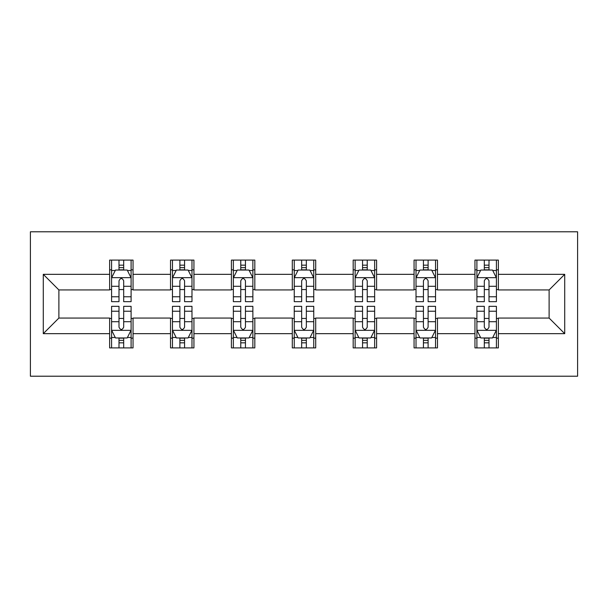 <?xml version="1.0" encoding="UTF-8"?>
<svg xmlns="http://www.w3.org/2000/svg" width="608" height="608" viewBox="0 0 608 608"><rect width="100%" height="100%" fill="white"/><g stroke="black" fill="none" stroke-linecap="round" stroke-linejoin="round"><path stroke-width="0.91" d="M30.4 376.208L577.6 376.208L577.6 231.792L30.4 231.792L30.4 376.208M498.37 274.337L498.37 260.095L474.954 260.095L474.954 274.337L437.479 274.337L437.479 260.095L414.063 260.095L414.063 274.337L376.595 274.337L376.595 260.095L353.18 260.095L353.18 274.337L315.712 274.337L315.712 260.095L292.288 260.095L292.288 274.337L254.82 274.337L254.82 260.095L231.405 260.095L231.405 274.337L193.937 274.337L193.937 260.095L170.521 260.095L170.521 274.337L133.046 274.337L133.046 260.095L109.63 260.095L109.63 274.337L43.282 274.337L43.282 333.663L58.892 318.052L109.63 318.052L109.63 347.905L133.046 347.905L133.046 318.052L170.521 318.052L170.521 347.905L193.937 347.905L193.937 318.052L231.405 318.052L231.405 347.905L254.82 347.905L254.82 318.052L292.288 318.052L292.288 347.905L315.712 347.905L315.712 318.052L353.18 318.052L353.18 347.905L376.595 347.905L376.595 318.052L414.063 318.052L414.063 347.905L437.479 347.905L437.479 318.052L474.954 318.052L474.954 347.905L498.37 347.905L498.37 318.052L549.108 318.052L549.108 289.948L498.37 289.948L498.37 274.337L564.718 274.337L564.718 333.663L498.37 333.663M474.954 333.663L437.479 333.663M414.063 333.663L376.595 333.663M353.18 333.663L315.712 333.663M292.288 333.663L254.82 333.663M231.405 333.663L193.937 333.663M170.521 333.663L133.046 333.663M109.63 333.663L43.282 333.663M474.954 274.337L474.954 289.948L437.479 289.948L437.479 274.337M414.063 274.337L414.063 289.948L376.595 289.948L376.595 274.337M353.18 274.337L353.18 289.948L315.712 289.948L315.712 274.337M292.288 274.337L292.288 289.948L254.82 289.948L254.82 274.337M231.405 274.337L231.405 289.948L193.937 289.948L193.937 274.337M170.521 274.337L170.521 289.948L133.046 289.948L133.046 274.337M109.63 274.337L109.63 289.948L58.892 289.948L43.282 274.337M58.892 289.948L58.892 318.052M564.718 333.663L549.108 318.052M549.108 289.948L564.718 274.337M109.63 269.846L111.583 269.846M119.001 269.846L123.682 269.846M131.1 269.846L133.046 269.846M109.63 289.56L111.583 289.56M119.001 289.56L123.682 289.56M131.1 289.56L133.046 289.56M109.63 318.44L111.583 318.44M119.001 318.44L123.682 318.44M131.1 318.44L133.046 318.44M109.63 338.154L111.583 338.154M119.001 338.154L123.682 338.154M131.1 338.154L133.046 338.154M170.521 318.44L172.467 318.44M179.884 318.44L184.566 318.44M191.984 318.44L193.937 318.44M170.521 338.154L172.467 338.154M179.884 338.154L184.566 338.154M191.984 338.154L193.937 338.154M170.521 269.846L172.467 269.846M179.884 269.846L184.566 269.846M191.984 269.846L193.937 269.846M170.521 289.56L172.467 289.56M179.884 289.56L184.566 289.56M191.984 289.56L193.937 289.56M231.405 318.44L233.358 318.44M240.768 318.44L245.457 318.44M252.867 318.44L254.82 318.44M231.405 338.154L233.358 338.154M240.768 338.154L245.457 338.154M252.867 338.154L254.82 338.154M231.405 269.846L233.358 269.846M240.768 269.846L245.457 269.846M252.867 269.846L254.82 269.846M231.405 289.56L233.358 289.56M240.768 289.56L245.457 289.56M252.867 289.56L254.82 289.56M292.288 318.44L294.242 318.44M301.659 318.44L306.341 318.44M313.758 318.44L315.712 318.44M292.288 338.154L294.242 338.154M301.659 338.154L306.341 338.154M313.758 338.154L315.712 338.154M292.288 269.846L294.242 269.846M301.659 269.846L306.341 269.846M313.758 269.846L315.712 269.846M292.288 289.56L294.242 289.56M301.659 289.56L306.341 289.56M313.758 289.56L315.712 289.56M353.18 318.44L355.133 318.44M362.543 318.44L367.232 318.44M374.642 318.44L376.595 318.44M353.18 338.154L355.133 338.154M362.543 338.154L367.232 338.154M374.642 338.154L376.595 338.154M353.18 269.846L355.133 269.846M362.543 269.846L367.232 269.846M374.642 269.846L376.595 269.846M353.18 289.56L355.133 289.56M362.543 289.56L367.232 289.56M374.642 289.56L376.595 289.56M414.063 318.44L416.016 318.44M423.434 318.44L428.116 318.44M435.533 318.44L437.479 318.44M414.063 338.154L416.016 338.154M423.434 338.154L428.116 338.154M435.533 338.154L437.479 338.154M414.063 269.846L416.016 269.846M423.434 269.846L428.116 269.846M435.533 269.846L437.479 269.846M414.063 289.56L416.016 289.56M423.434 289.56L428.116 289.56M435.533 289.56L437.479 289.56M474.954 318.44L476.9 318.44M484.318 318.44L488.999 318.44M496.417 318.44L498.37 318.44M474.954 338.154L476.9 338.154M484.318 338.154L488.999 338.154M496.417 338.154L498.37 338.154M474.954 269.846L476.9 269.846M484.318 269.846L488.999 269.846M496.417 269.846L498.37 269.846M474.954 289.56L476.9 289.56M484.318 289.56L488.999 289.56M496.417 289.56L498.37 289.56M123.682 265.164L119.001 265.164M131.1 296.765L123.682 296.765L123.682 301.659L131.1 301.659L131.1 277.848L127.194 270.043L115.482 270.043L111.583 277.848L111.583 301.659L119.001 301.659L119.001 296.765L111.583 296.765M111.583 277.848L111.583 260.095M131.1 277.848L131.1 260.095M119.001 270.043L119.001 260.095M123.682 260.095L123.682 270.043M123.682 296.765L123.682 280.774C122.124 277.772 120.559 277.772 119.001 280.774L119.001 296.765M119.001 342.836L123.682 342.836M111.583 311.235L119.001 311.235L119.001 306.341L111.583 306.341L111.583 330.152L115.482 337.957L127.194 337.957L131.1 330.152L131.1 306.341L123.682 306.341L123.682 311.235L131.1 311.235M131.1 330.152L131.1 347.905M111.583 330.152L111.583 347.905M123.682 337.957L123.682 347.905M119.001 347.905L119.001 337.957M119.001 311.235L119.001 327.226C120.559 330.228 122.117 330.228 123.682 327.226L123.682 311.235M184.566 265.164L179.884 265.164M191.984 296.765L184.566 296.765L184.566 301.659L191.984 301.659L191.984 277.848L188.085 270.043L176.373 270.043L172.467 277.848L172.467 301.659L179.884 301.659L179.884 296.765L172.467 296.765M172.467 277.848L172.467 260.095M191.984 277.848L191.984 260.095M179.884 270.043L179.884 260.095M184.566 260.095L184.566 270.043M184.566 296.765L184.566 280.774C183.008 277.772 181.45 277.772 179.884 280.774L179.884 296.765M245.457 265.164L240.768 265.164M252.867 296.765L245.457 296.765L245.457 301.659L252.867 301.659L252.867 277.848L248.968 270.043L237.257 270.043L233.358 277.848L233.358 301.659L240.768 301.659L240.768 296.765L233.358 296.765M233.358 277.848L233.358 260.095M252.867 277.848L252.867 260.095M240.768 270.043L240.768 260.095M245.457 260.095L245.457 270.043M245.457 296.765L245.457 280.774C243.899 277.772 242.334 277.772 240.768 280.774L240.768 296.765M179.884 342.836L184.566 342.836M172.467 311.235L179.884 311.235L179.884 306.341L172.467 306.341L172.467 330.152L176.373 337.957L188.085 337.957L191.984 330.152L191.984 306.341L184.566 306.341L184.566 311.235L191.984 311.235M191.984 330.152L191.984 347.905M172.467 330.152L172.467 347.905M184.566 337.957L184.566 347.905M179.884 347.905L179.884 337.957M179.884 311.235L179.884 327.226C181.442 330.228 183.008 330.228 184.566 327.226L184.566 311.235M240.768 342.836L245.457 342.836M233.358 311.235L240.768 311.235L240.768 306.341L233.358 306.341L233.358 330.152L237.257 337.957L248.968 337.957L252.867 330.152L252.867 306.341L245.457 306.341L245.457 311.235L252.867 311.235M252.867 330.152L252.867 347.905M233.358 330.152L233.358 347.905M245.457 337.957L245.457 347.905M240.768 347.905L240.768 337.957M240.768 311.235L240.768 327.226C242.334 330.228 243.892 330.228 245.457 327.226L245.457 311.235M306.341 265.164L301.659 265.164M313.758 296.765L306.341 296.765L306.341 301.659L313.758 301.659L313.758 277.848L309.852 270.043L298.148 270.043L294.242 277.848L294.242 301.659L301.659 301.659L301.659 296.765L294.242 296.765M294.242 277.848L294.242 260.095M313.758 277.848L313.758 260.095M301.659 270.043L301.659 260.095M306.341 260.095L306.341 270.043M306.341 296.765L306.341 280.774C304.783 277.772 303.225 277.772 301.659 280.774L301.659 296.765M367.232 265.164L362.543 265.164M374.642 296.765L367.232 296.765L367.232 301.659L374.642 301.659L374.642 277.848L370.743 270.043L359.032 270.043L355.133 277.848L355.133 301.659L362.543 301.659L362.543 296.765L355.133 296.765M355.133 277.848L355.133 260.095M374.642 277.848L374.642 260.095M362.543 270.043L362.543 260.095M367.232 260.095L367.232 270.043M367.232 296.765L367.232 280.774C365.666 277.772 364.108 277.772 362.543 280.774L362.543 296.765M428.116 265.164L423.434 265.164M435.533 296.765L428.116 296.765L428.116 301.659L435.533 301.659L435.533 277.848L431.627 270.043L419.915 270.043L416.016 277.848L416.016 301.659L423.434 301.659L423.434 296.765L416.016 296.765M416.016 277.848L416.016 260.095M435.533 277.848L435.533 260.095M423.434 270.043L423.434 260.095M428.116 260.095L428.116 270.043M428.116 296.765L428.116 280.774C426.558 277.772 424.992 277.772 423.434 280.774L423.434 296.765M301.659 342.836L306.341 342.836M294.242 311.235L301.659 311.235L301.659 306.341L294.242 306.341L294.242 330.152L298.148 337.957L309.852 337.957L313.758 330.152L313.758 306.341L306.341 306.341L306.341 311.235L313.758 311.235M313.758 330.152L313.758 347.905M294.242 330.152L294.242 347.905M306.341 337.957L306.341 347.905M301.659 347.905L301.659 337.957M301.659 311.235L301.659 327.226C303.217 330.228 304.775 330.228 306.341 327.226L306.341 311.235M362.543 342.836L367.232 342.836M355.133 311.235L362.543 311.235L362.543 306.341L355.133 306.341L355.133 330.152L359.032 337.957L370.743 337.957L374.642 330.152L374.642 306.341L367.232 306.341L367.232 311.235L374.642 311.235M374.642 330.152L374.642 347.905M355.133 330.152L355.133 347.905M367.232 337.957L367.232 347.905M362.543 347.905L362.543 337.957M362.543 311.235L362.543 327.226C364.101 330.228 365.666 330.228 367.232 327.226L367.232 311.235M423.434 342.836L428.116 342.836M416.016 311.235L423.434 311.235L423.434 306.341L416.016 306.341L416.016 330.152L419.915 337.957L431.627 337.957L435.533 330.152L435.533 306.341L428.116 306.341L428.116 311.235L435.533 311.235M435.533 330.152L435.533 347.905M416.016 330.152L416.016 347.905M428.116 337.957L428.116 347.905M423.434 347.905L423.434 337.957M423.434 311.235L423.434 327.226C424.992 330.228 426.55 330.228 428.116 327.226L428.116 311.235M484.318 342.836L488.999 342.836M476.9 311.235L484.318 311.235L484.318 306.341L476.9 306.341L476.9 330.152L480.806 337.957L492.518 337.957L496.417 330.152L496.417 306.341L488.999 306.341L488.999 311.235L496.417 311.235M496.417 330.152L496.417 347.905M476.9 330.152L476.9 347.905M488.999 337.957L488.999 347.905M484.318 347.905L484.318 337.957M484.318 311.235L484.318 327.226C485.876 330.228 487.441 330.228 488.999 327.226L488.999 311.235M488.999 265.164L484.318 265.164M496.417 296.765L488.999 296.765L488.999 301.659L496.417 301.659L496.417 277.848L492.518 270.043L480.806 270.043L476.9 277.848L476.9 301.659L484.318 301.659L484.318 296.765L476.9 296.765M476.9 277.848L476.9 260.095M496.417 277.848L496.417 260.095M484.318 270.043L484.318 260.095M488.999 260.095L488.999 270.043M488.999 296.765L488.999 280.774C487.441 277.772 485.883 277.772 484.318 280.774L484.318 296.765M131.001 277.658L111.682 277.658M111.583 270.514L115.254 270.514M127.429 270.514L131.1 270.514M119.001 286.3L111.583 286.3M131.1 286.3L123.682 286.3M123.682 267.649L119.001 267.649M111.682 330.342L131.001 330.342M131.1 337.486L127.429 337.486M115.254 337.486L111.583 337.486M123.682 321.7L131.1 321.7M111.583 321.7L119.001 321.7M119.001 340.351L123.682 340.351M191.885 277.658L172.566 277.658M172.467 270.514L176.138 270.514M188.313 270.514L191.984 270.514M179.884 286.3L172.467 286.3M191.984 286.3L184.566 286.3M184.566 267.649L179.884 267.649M252.776 277.658L233.457 277.658M233.358 270.514L237.021 270.514M249.204 270.514L252.867 270.514M240.768 286.3L233.358 286.3M252.867 286.3L245.457 286.3M245.457 267.649L240.768 267.649M172.566 330.342L191.885 330.342M191.984 337.486L188.313 337.486M176.138 337.486L172.467 337.486M184.566 321.7L191.984 321.7M172.467 321.7L179.884 321.7M179.884 340.351L184.566 340.351M233.457 330.342L252.776 330.342M252.867 337.486L249.204 337.486M237.021 337.486L233.358 337.486M245.457 321.7L252.867 321.7M233.358 321.7L240.768 321.7M240.768 340.351L245.457 340.351M313.66 277.658L294.34 277.658M294.242 270.514L297.912 270.514M310.088 270.514L313.758 270.514M301.659 286.3L294.242 286.3M313.758 286.3L306.341 286.3M306.341 267.649L301.659 267.649M374.543 277.658L355.224 277.658M355.133 270.514L358.796 270.514M370.979 270.514L374.642 270.514M362.543 286.3L355.133 286.3M374.642 286.3L367.232 286.3M367.232 267.649L362.543 267.649M435.434 277.658L416.115 277.658M416.016 270.514L419.687 270.514M431.862 270.514L435.533 270.514M423.434 286.3L416.016 286.3M435.533 286.3L428.116 286.3M428.116 267.649L423.434 267.649M294.34 330.342L313.66 330.342M313.758 337.486L310.088 337.486M297.912 337.486L294.242 337.486M306.341 321.7L313.758 321.7M294.242 321.7L301.659 321.7M301.659 340.351L306.341 340.351M355.224 330.342L374.543 330.342M374.642 337.486L370.979 337.486M358.796 337.486L355.133 337.486M367.232 321.7L374.642 321.7M355.133 321.7L362.543 321.7M362.543 340.351L367.232 340.351M416.115 330.342L435.434 330.342M435.533 337.486L431.862 337.486M419.687 337.486L416.016 337.486M428.116 321.7L435.533 321.7M416.016 321.7L423.434 321.7M423.434 340.351L428.116 340.351M476.999 330.342L496.318 330.342M496.417 337.486L492.746 337.486M480.571 337.486L476.9 337.486M488.999 321.7L496.417 321.7M476.9 321.7L484.318 321.7M484.318 340.351L488.999 340.351M496.318 277.658L476.999 277.658M476.9 270.514L480.571 270.514M492.746 270.514L496.417 270.514M484.318 286.3L476.9 286.3M496.417 286.3L488.999 286.3M488.999 267.649L484.318 267.649"/></g></svg>
